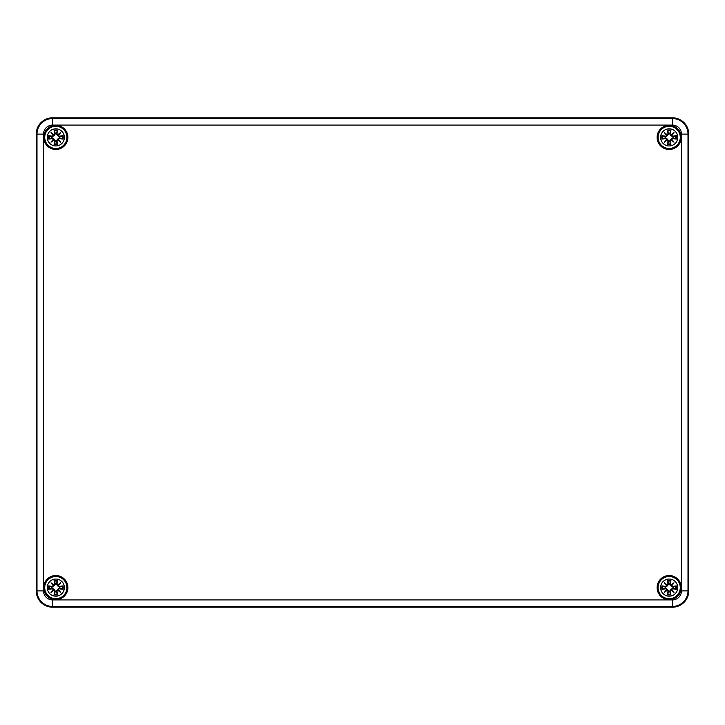 <?xml version="1.0" encoding="UTF-8"?>
<svg xmlns="http://www.w3.org/2000/svg" width="725" height="725" viewBox="0 0 725 725"><rect width="100%" height="100%" fill="white"/><g stroke="black" fill="none" stroke-linecap="round" stroke-linejoin="round"><path stroke-width="1.09" d="M52.562 117.812L672.438 117.812A16.312 16.312 0 0 1 688.75 134.125L688.75 590.875A16.312 16.312 0 0 1 672.438 607.188L52.562 607.188A16.312 16.312 0 0 1 36.25 590.875L36.25 134.125A16.312 16.312 0 0 1 52.562 117.812A16.312 16.312 0 0 0 36.25 134.125L36.25 590.875A16.312 16.312 0 0 0 52.562 607.188L672.438 607.188A16.312 16.312 0 0 0 688.75 590.875L688.75 134.125A16.312 16.312 0 0 0 672.438 117.812L52.562 117.812L52.562 118.556A15.569 15.569 0 0 0 36.993 134.125L36.993 590.875A15.569 15.569 0 0 0 52.562 606.444L672.438 606.444A15.569 15.569 0 0 0 688.007 590.875L688.007 134.125A15.569 15.569 0 0 0 672.438 118.556L672.438 125.081A9.044 9.044 0 0 1 681.482 134.125L688.75 134.125M657.104 137.387A12.071 12.071 0 0 1 675.211 126.929A12.071 12.071 0 0 1 675.211 147.846A12.071 12.071 0 0 1 657.104 137.387M43.754 137.387A12.071 12.071 0 0 1 61.861 126.929A12.071 12.071 0 0 1 61.861 147.846A12.071 12.071 0 0 1 43.754 137.387M43.754 587.612A12.071 12.071 0 0 1 61.861 577.154A12.071 12.071 0 0 1 61.861 598.071A12.071 12.071 0 0 1 43.754 587.612M657.104 587.612A12.071 12.071 0 0 1 675.211 577.154A12.071 12.071 0 0 1 675.211 598.071A12.071 12.071 0 0 1 657.104 587.612M64.389 587.612A8.564 8.564 0 0 1 51.547 595.026A8.564 8.564 0 0 1 51.547 580.199A8.564 8.564 0 0 1 64.389 587.612M66.918 587.612A11.092 11.092 0 0 0 50.279 578.006A11.092 11.092 0 0 0 50.279 597.219A11.092 11.092 0 0 0 66.918 587.612A11.092 11.092 0 0 0 50.279 578.006A11.092 11.092 0 0 0 50.279 597.219A11.092 11.092 0 0 0 66.918 587.612M59.377 588.791A21.17 1.849 9.8 0 0 63.021 589.334L59.74 588.111A3.942 3.942 0 0 0 59.74 587.114L57.574 585.863L56.26 583.96L57.547 580.417A7.395 7.395 0 0 0 54.103 580.417A21.17 1.849 80.2 0 0 54.647 584.06L53.931 585.048A21.007 3.643 -140 0 0 51.031 582.818A21.007 3.643 50 0 0 53.26 585.718L52.273 586.434A21.17 1.849 -170.2 0 0 48.629 585.891L51.91 587.114A3.942 3.942 0 0 0 51.91 588.111L54.076 589.362L55.39 591.265L54.103 594.808A7.395 7.395 0 0 0 57.547 594.808A21.17 1.849 -99.8 0 0 57.003 591.165L57.719 590.177A21.007 3.643 40 0 0 60.619 592.407A21.007 3.643 -130 0 0 58.39 589.507L59.377 588.618L58.39 589.507M51.91 588.111L48.629 589.334A21.17 1.849 -9.8 0 0 52.273 588.791L53.26 589.507A21.007 3.643 130 0 0 51.031 592.407A21.007 3.643 -40 0 0 53.931 590.177L54.647 591.165A21.17 1.849 99.8 0 0 54.103 594.808M59.74 587.114L63.021 585.891A21.17 1.849 170.2 0 0 59.377 586.434L58.39 585.718A21.007 3.643 -50 0 0 60.619 582.818A21.007 3.643 140 0 0 57.719 585.048L57.003 584.06A21.17 1.849 -80.2 0 0 57.547 580.417M59.377 586.434L59.377 586.607A21.007 1.831 -9.8 0 1 62.604 586.126M58.39 585.718L59.477 587.178M60.619 582.818L57.574 585.863M57.003 584.06L57.719 585.048M54.647 584.06L54.819 584.06A21.007 1.831 -99.8 0 1 54.339 580.834L54.103 580.417M53.931 585.048L55.39 583.96L54.076 585.863L51.91 587.114M51.031 582.818L54.076 585.863M52.273 586.434L53.26 585.718M54.339 580.834L55.39 583.96M52.273 588.791L52.273 588.618A21.007 1.831 170.2 0 1 49.046 589.099M53.26 589.507L52.173 588.048M51.031 592.407L54.076 589.362M54.647 591.165L53.931 590.177M57.003 591.165L56.831 591.165A21.007 1.831 80.2 0 1 57.311 594.391L57.547 594.808M57.719 590.177L56.26 591.265L57.574 589.362L59.74 588.111M58.208 589.543A20.844 3.616 50 0 1 59.767 591.555L60.619 592.407M57.311 594.391L56.26 591.265M57.764 589.987L57.574 589.362M57.755 589.996A20.844 3.616 -140 0 0 59.767 591.555L58.199 589.552M55.327 583.697A3.942 3.942 0 0 1 56.323 583.697M56.323 591.528A3.942 3.942 0 0 1 55.327 591.528M677.739 587.612A8.564 8.564 0 0 1 664.888 595.026A8.564 8.564 0 0 1 664.888 580.199A8.564 8.564 0 0 1 677.739 587.612M680.268 587.612A11.092 11.092 0 0 0 663.629 578.006A11.092 11.092 0 0 0 663.629 597.219A11.092 11.092 0 0 0 680.268 587.612A11.092 11.092 0 0 0 663.629 578.006A11.092 11.092 0 0 0 663.629 597.219A11.092 11.092 0 0 0 680.268 587.612M672.728 588.791A21.17 1.849 9.8 0 0 676.371 589.334L673.09 588.111A3.942 3.942 0 0 0 673.09 587.114L670.924 585.863L669.61 583.96L670.897 580.417A7.395 7.395 0 0 0 667.453 580.417A21.17 1.849 80.2 0 0 667.997 584.06L667.281 585.048A21.007 3.643 -140 0 0 664.381 582.818A21.007 3.643 50 0 0 666.61 585.718L665.623 586.434A21.17 1.849 -170.2 0 0 661.979 585.891L665.26 587.114A3.942 3.942 0 0 0 665.26 588.111L667.426 589.362L668.74 591.265L667.453 594.808A7.395 7.395 0 0 0 670.897 594.808A21.17 1.849 -99.8 0 0 670.353 591.165L671.069 590.177A21.007 3.643 40 0 0 673.969 592.407A21.007 3.643 -130 0 0 671.74 589.507L672.728 588.618L671.74 589.507M665.26 588.111L661.979 589.334A21.17 1.849 -9.8 0 0 665.623 588.791L666.61 589.507A21.007 3.643 130 0 0 664.381 592.407A21.007 3.643 -40 0 0 667.281 590.177L667.997 591.165A21.17 1.849 99.8 0 0 667.453 594.808M673.09 587.114L676.371 585.891A21.17 1.849 170.2 0 0 672.728 586.434L671.74 585.718A21.007 3.643 -50 0 0 673.969 582.818A21.007 3.643 140 0 0 671.069 585.048L670.353 584.06A21.17 1.849 -80.2 0 0 670.897 580.417M672.728 586.434L672.728 586.607A21.007 1.831 -9.8 0 1 675.954 586.126M671.74 585.718L672.827 587.178M673.969 582.818L670.924 585.863M670.353 584.06L671.069 585.048M667.997 584.06L668.169 584.06A21.007 1.831 -99.8 0 1 667.689 580.834L667.453 580.417M667.281 585.048L668.74 583.96L667.426 585.863L665.26 587.114M664.381 582.818L667.426 585.863M665.623 586.434L666.61 585.718M667.689 580.834L668.74 583.96M665.623 588.791L665.623 588.618A21.007 1.831 170.2 0 1 662.396 589.099M666.61 589.507L665.523 588.048M664.381 592.407L667.426 589.362M667.997 591.165L667.281 590.177M670.353 591.165L670.181 591.165A21.007 1.831 80.2 0 1 670.661 594.391L670.897 594.808M671.069 590.177L669.61 591.265L670.924 589.362L673.09 588.111M671.558 589.543A20.844 3.616 50 0 1 673.117 591.555L673.969 592.407M670.661 594.391L669.61 591.265M671.114 589.987L670.924 589.362M671.105 589.996A20.844 3.616 -140 0 0 673.117 591.555L671.549 589.552M668.677 583.697A3.942 3.942 0 0 1 669.673 583.697M669.673 591.528A3.942 3.942 0 0 1 668.677 591.528M64.389 137.387A8.564 8.564 0 0 1 51.547 144.801A8.564 8.564 0 0 1 51.547 129.974A8.564 8.564 0 0 1 64.389 137.387M66.918 137.387A11.092 11.092 0 0 0 50.279 127.781A11.092 11.092 0 0 0 50.279 146.994A11.092 11.092 0 0 0 66.918 137.387A11.092 11.092 0 0 0 50.279 127.781A11.092 11.092 0 0 0 50.279 146.994A11.092 11.092 0 0 0 66.918 137.387M59.377 138.566A21.17 1.849 9.8 0 0 63.021 139.109L59.74 137.886A3.942 3.942 0 0 0 59.74 136.889L57.574 135.638L56.26 133.735L57.547 130.192A7.395 7.395 0 0 0 54.103 130.192A21.17 1.849 80.2 0 0 54.647 133.835L53.931 134.823A21.007 3.643 -140 0 0 51.031 132.593A21.007 3.643 50 0 0 53.26 135.493L52.273 136.209A21.17 1.849 -170.2 0 0 48.629 135.666L51.91 136.889A3.942 3.942 0 0 0 51.91 137.886L54.076 139.137L55.39 141.04L54.103 144.583A7.395 7.395 0 0 0 57.547 144.583A21.17 1.849 -99.8 0 0 57.003 140.94L57.719 139.952A21.007 3.643 40 0 0 60.619 142.182A21.007 3.643 -130 0 0 58.39 139.282L59.377 138.393L58.39 139.282M51.91 137.886L48.629 139.109A21.17 1.849 -9.8 0 0 52.273 138.566L53.26 139.282A21.007 3.643 130 0 0 51.031 142.182A21.007 3.643 -40 0 0 53.931 139.952L54.647 140.94A21.17 1.849 99.8 0 0 54.103 144.583M59.74 136.889L63.021 135.666A21.17 1.849 170.2 0 0 59.377 136.209L58.39 135.493A21.007 3.643 -50 0 0 60.619 132.593A21.007 3.643 140 0 0 57.719 134.823L57.003 133.835A21.17 1.849 -80.2 0 0 57.547 130.192M59.377 136.209L59.377 136.382A21.007 1.831 -9.8 0 1 62.604 135.901M58.39 135.493L59.477 136.953M60.619 132.593L57.574 135.638M57.003 133.835L57.719 134.823M54.647 133.835L54.819 133.835A21.007 1.831 -99.8 0 1 54.339 130.609L54.103 130.192M53.931 134.823L55.39 133.735L54.076 135.638L51.91 136.889M51.031 132.593L54.076 135.638M52.273 136.209L53.26 135.493M54.339 130.609L55.39 133.735M52.273 138.566L52.273 138.393A21.007 1.831 170.2 0 1 49.046 138.874M53.26 139.282L52.173 137.823M51.031 142.182L54.076 139.137M54.647 140.94L53.931 139.952M57.003 140.94L56.831 140.94A21.007 1.831 80.2 0 1 57.311 144.166L57.547 144.583M57.719 139.952L56.26 141.04L57.574 139.137L59.74 137.886M58.208 139.318A20.844 3.616 50 0 1 59.767 141.33L60.619 142.182M57.311 144.166L56.26 141.04M57.764 139.762L57.574 139.137M57.755 139.771A20.844 3.616 -140 0 0 59.767 141.33L58.199 139.327M55.327 133.472A3.942 3.942 0 0 1 56.323 133.472M56.323 141.302A3.942 3.942 0 0 1 55.327 141.302M677.739 137.387A8.564 8.564 0 0 1 664.888 144.801A8.564 8.564 0 0 1 664.888 129.974A8.564 8.564 0 0 1 677.739 137.387M680.268 137.387A11.092 11.092 0 0 0 663.629 127.781A11.092 11.092 0 0 0 663.629 146.994A11.092 11.092 0 0 0 680.268 137.387A11.092 11.092 0 0 0 663.629 127.781A11.092 11.092 0 0 0 663.629 146.994A11.092 11.092 0 0 0 680.268 137.387M672.728 138.566A21.17 1.849 9.8 0 0 676.371 139.109L673.09 137.886A3.942 3.942 0 0 0 673.09 136.889L670.924 135.638L669.61 133.735L670.897 130.192A7.395 7.395 0 0 0 667.453 130.192A21.17 1.849 80.2 0 0 667.997 133.835L667.281 134.823A21.007 3.643 -140 0 0 664.381 132.593A21.007 3.643 50 0 0 666.61 135.493L665.623 136.209A21.17 1.849 -170.2 0 0 661.979 135.666L665.26 136.889A3.942 3.942 0 0 0 665.26 137.886L667.426 139.137L668.74 141.04L667.453 144.583A7.395 7.395 0 0 0 670.897 144.583A21.17 1.849 -99.8 0 0 670.353 140.94L671.069 139.952A21.007 3.643 40 0 0 673.969 142.182A21.007 3.643 -130 0 0 671.74 139.282L672.728 138.393L671.74 139.282M665.26 137.886L661.979 139.109A21.17 1.849 -9.8 0 0 665.623 138.566L666.61 139.282A21.007 3.643 130 0 0 664.381 142.182A21.007 3.643 -40 0 0 667.281 139.952L667.997 140.94A21.17 1.849 99.8 0 0 667.453 144.583M673.09 136.889L676.371 135.666A21.17 1.849 170.2 0 0 672.728 136.209L671.74 135.493A21.007 3.643 -50 0 0 673.969 132.593A21.007 3.643 140 0 0 671.069 134.823L670.353 133.835A21.17 1.849 -80.2 0 0 670.897 130.192M672.728 136.209L672.728 136.382A21.007 1.831 -9.8 0 1 675.954 135.901M671.74 135.493L672.827 136.953M673.969 132.593L670.924 135.638M670.353 133.835L671.069 134.823M667.997 133.835L668.169 133.835A21.007 1.831 -99.8 0 1 667.689 130.609L667.453 130.192M667.281 134.823L668.74 133.735L667.426 135.638L665.26 136.889M664.381 132.593L667.426 135.638M665.623 136.209L666.61 135.493M667.689 130.609L668.74 133.735M665.623 138.566L665.623 138.393A21.007 1.831 170.2 0 1 662.396 138.874M666.61 139.282L665.523 137.823M664.381 142.182L667.426 139.137M667.997 140.94L667.281 139.952M670.353 140.94L670.181 140.94A21.007 1.831 80.2 0 1 670.661 144.166L670.897 144.583M671.069 139.952L669.61 141.04L670.924 139.137L673.09 137.886M671.558 139.318A20.844 3.616 50 0 1 673.117 141.33L673.969 142.182M670.661 144.166L669.61 141.04M671.114 139.762L670.924 139.137M671.105 139.771A20.844 3.616 -140 0 0 673.117 141.33L671.549 139.327M668.677 133.472A3.942 3.942 0 0 1 669.673 133.472M669.673 141.302A3.942 3.942 0 0 1 668.677 141.302M681.482 134.125L681.482 590.875L688.75 590.875M681.482 590.875A9.044 9.044 0 0 1 672.438 599.919L672.438 607.188M672.438 599.919L52.562 599.919L52.562 607.188M52.562 599.919A9.044 9.044 0 0 1 43.518 590.875L36.25 590.875M43.518 590.875L43.518 134.125L36.25 134.125M43.518 134.125A9.044 9.044 0 0 1 52.562 125.081L52.562 118.556L672.438 118.556L672.438 117.812M52.562 125.081L672.438 125.081M63.021 585.891A7.395 7.395 0 0 1 63.021 589.334M48.629 589.334A7.395 7.395 0 0 1 48.629 585.891M57.755 585.229A20.844 3.616 -40 0 1 59.767 583.67A20.844 3.616 130 0 1 58.208 585.682M57.311 580.834A21.007 1.831 99.8 0 1 56.831 584.06L56.26 583.96M53.442 585.682A20.844 3.616 -130 0 1 51.883 583.67A20.844 3.616 40 0 1 53.895 585.229M49.046 586.126A21.007 1.831 9.8 0 1 52.273 586.607L52.173 587.178M53.895 589.996A20.844 3.616 140 0 1 51.883 591.555A20.844 3.616 -50 0 1 53.442 589.543M54.339 594.391A21.007 1.831 -80.2 0 1 54.819 591.165L55.39 591.265M62.604 589.099A21.007 1.831 -170.2 0 1 59.377 588.618L59.477 588.048M62.232 586.217A6.561 6.561 0 0 1 62.232 589.008M54.429 581.205A6.561 6.561 0 0 1 57.221 581.205M49.418 589.008A6.561 6.561 0 0 1 49.418 586.217M57.221 594.02A6.561 6.561 0 0 1 54.429 594.02M676.371 585.891A7.395 7.395 0 0 1 676.371 589.334M661.979 589.334A7.395 7.395 0 0 1 661.979 585.891M671.105 585.229A20.844 3.616 -40 0 1 673.117 583.67A20.844 3.616 130 0 1 671.558 585.682M670.661 580.834A21.007 1.831 99.8 0 1 670.181 584.06L669.61 583.96M666.792 585.682A20.844 3.616 -130 0 1 665.233 583.67A20.844 3.616 40 0 1 667.245 585.229M662.396 586.126A21.007 1.831 9.8 0 1 665.623 586.607L665.523 587.178M667.245 589.996A20.844 3.616 140 0 1 665.233 591.555A20.844 3.616 -50 0 1 666.792 589.543M667.689 594.391A21.007 1.831 -80.2 0 1 668.169 591.165L668.74 591.265M675.954 589.099A21.007 1.831 -170.2 0 1 672.728 588.618L672.827 588.048M675.582 586.217A6.561 6.561 0 0 1 675.582 589.008M667.779 581.205A6.561 6.561 0 0 1 670.571 581.205M662.768 589.008A6.561 6.561 0 0 1 662.768 586.217M670.571 594.02A6.561 6.561 0 0 1 667.779 594.02M63.021 135.666A7.395 7.395 0 0 1 63.021 139.109M48.629 139.109A7.395 7.395 0 0 1 48.629 135.666M57.755 135.004A20.844 3.616 -40 0 1 59.767 133.445A20.844 3.616 130 0 1 58.208 135.457M57.311 130.609A21.007 1.831 99.8 0 1 56.831 133.835L56.26 133.735M53.442 135.457A20.844 3.616 -130 0 1 51.883 133.445A20.844 3.616 40 0 1 53.895 135.004M49.046 135.901A21.007 1.831 9.8 0 1 52.273 136.382L52.173 136.953M53.895 139.771A20.844 3.616 140 0 1 51.883 141.33A20.844 3.616 -50 0 1 53.442 139.318M54.339 144.166A21.007 1.831 -80.2 0 1 54.819 140.94L55.39 141.04M62.604 138.874A21.007 1.831 -170.2 0 1 59.377 138.393L59.477 137.823M62.232 135.992A6.561 6.561 0 0 1 62.232 138.783M54.429 130.98A6.561 6.561 0 0 1 57.221 130.98M49.418 138.783A6.561 6.561 0 0 1 49.418 135.992M57.221 143.795A6.561 6.561 0 0 1 54.429 143.795M676.371 135.666A7.395 7.395 0 0 1 676.371 139.109M661.979 139.109A7.395 7.395 0 0 1 661.979 135.666M671.105 135.004A20.844 3.616 -40 0 1 673.117 133.445A20.844 3.616 130 0 1 671.558 135.457M670.661 130.609A21.007 1.831 99.8 0 1 670.181 133.835L669.61 133.735M666.792 135.457A20.844 3.616 -130 0 1 665.233 133.445A20.844 3.616 40 0 1 667.245 135.004M662.396 135.901A21.007 1.831 9.8 0 1 665.623 136.382L665.523 136.953M667.245 139.771A20.844 3.616 140 0 1 665.233 141.33A20.844 3.616 -50 0 1 666.792 139.318M667.689 144.166A21.007 1.831 -80.2 0 1 668.169 140.94L668.74 141.04M675.954 138.874A21.007 1.831 -170.2 0 1 672.728 138.393L672.827 137.823M675.582 135.992A6.561 6.561 0 0 1 675.582 138.783M667.779 130.98A6.561 6.561 0 0 1 670.571 130.98M662.768 138.783A6.561 6.561 0 0 1 662.768 135.992M670.571 143.795A6.561 6.561 0 0 1 667.779 143.795"/></g></svg>
